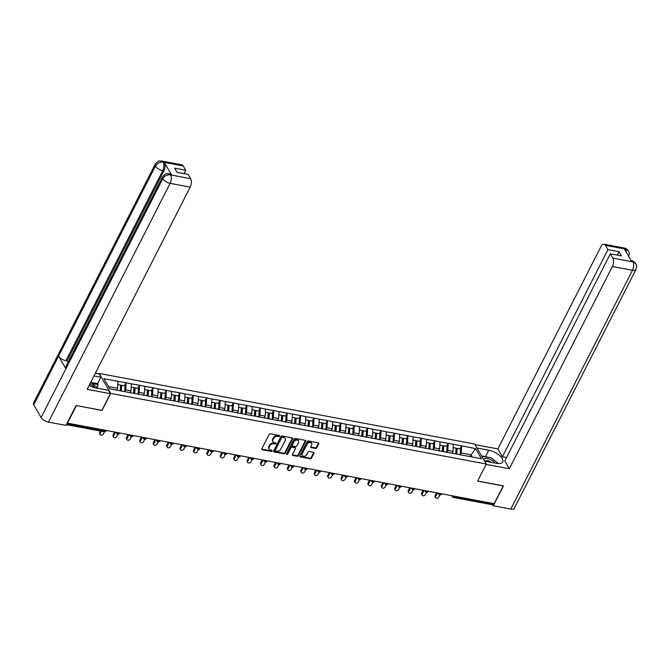 <?xml version="1.0" encoding="UTF-8"?>
<svg xmlns="http://www.w3.org/2000/svg" width="670" height="670" viewBox="0 0 670 670"><rect width="100%" height="100%" fill="white"/><g stroke="black" fill="none" stroke-linecap="round" stroke-linejoin="round"><path stroke-width="1" d="M279.65 436.137A0.695 0.519 149.9 0 0 279.348 435.467L270.378 433.783A0.997 0.745 149.9 0 0 269.122 434.42L261.811 448.766A0.997 0.745 149.9 0 0 262.255 449.721L271.224 451.413A0.695 0.519 149.9 0 0 271.794 450.29L270.63 450.072A3.183 2.378 149.9 0 1 269.181 449.118A3.183 2.378 149.9 0 1 269.231 447.016L269.834 445.818A3.183 2.378 149.9 0 1 273.837 443.774L275.002 444.001A0.695 0.519 149.9 0 0 275.571 442.878L274.407 442.661A3.183 2.378 149.9 0 1 272.958 441.706A3.183 2.378 149.9 0 1 273.008 439.604L273.611 438.406A3.183 2.378 149.9 0 1 277.615 436.363L278.779 436.58A0.695 0.519 149.9 0 0 279.65 436.137M272.958 441.706L272.615 441.128A3.183 2.378 149.9 0 1 272.665 439.018L273.276 437.828A3.183 2.378 149.9 0 1 277.279 435.785L278.444 436.003A0.695 0.519 149.9 0 0 279.348 435.467M261.719 449.076A0.997 0.745 149.9 0 0 261.911 449.143L270.881 450.826A0.695 0.519 149.9 0 0 271.794 450.299M269.181 449.118L268.838 448.54A3.183 2.378 149.9 0 1 268.888 446.438L269.499 445.24A3.183 2.378 149.9 0 1 273.502 443.197L274.666 443.414A0.695 0.519 149.9 0 0 275.571 442.878M315.511 448.431A0.997 0.745 149.9 0 0 316.759 447.786L318.811 443.766A0.997 0.745 149.9 0 0 318.376 442.811L308.409 440.935A0.997 0.745 149.9 0 0 307.161 441.572L299.85 455.918A0.997 0.745 149.9 0 0 300.286 456.881L310.252 458.749A0.997 0.745 149.9 0 0 311.5 458.113L313.979 453.247A0.997 0.745 149.9 0 0 313.543 452.292L309.28 451.496A0.997 0.745 149.9 0 0 308.024 452.133L306.801 454.545A2.655 1.985 149.9 0 1 304.49 456.236A2.655 1.985 149.9 0 1 302.237 455.449A2.655 1.985 149.9 0 1 302.279 453.691L307.095 444.244A2.655 1.985 149.9 0 1 309.406 442.552A2.655 1.985 149.9 0 1 311.651 443.339A2.655 1.985 149.9 0 1 311.609 445.098L310.813 446.672A0.997 0.745 149.9 0 0 311.248 447.627L315.511 448.431L315.176 447.845A0.997 0.745 149.9 0 0 316.424 447.208L318.476 443.18A0.997 0.745 149.9 0 0 318.568 442.87M76.363 405.543L102.041 410.45L110.734 393.399L486.294 464.042L477.601 481.094L503.237 485.918L494.175 503.698L67.151 423.072M76.413 405.635L67.352 423.415M292.555 438.825A0.997 0.745 149.9 0 0 292.12 437.87L282.154 435.994A0.997 0.745 149.9 0 0 280.906 436.631L273.595 450.985A0.997 0.745 149.9 0 0 274.03 451.94L283.996 453.816A0.997 0.745 149.9 0 0 285.244 453.171L292.555 438.825L292.221 438.239A0.997 0.745 149.9 0 0 292.304 437.929M295.286 438.465L305.244 440.341A0.997 0.745 149.9 0 1 305.688 441.296L298.376 455.642A0.997 0.745 149.9 0 1 297.12 456.278L292.857 455.483A0.997 0.745 149.9 0 1 292.422 454.528L295.386 448.707A0.997 0.745 149.9 0 0 294.951 447.753L292.12 447.217A0.997 0.745 149.9 0 0 290.872 447.853L287.782 453.917A0.695 0.519 149.9 0 1 286.601 453.691L294.029 439.101A0.997 0.745 149.9 0 1 295.286 438.465M110.734 393.399L99.143 373.408L474.703 444.051L486.294 464.042M459.938 448.875L461.504 445.801L453.33 444.26L453.054 451.413L452.057 453.364M461.504 445.801L475.583 448.599L481.462 458.741L109.855 388.843L103.976 378.709L117.954 381.339L117.577 388.307L116.655 390.124M124.461 385.769L126.027 382.696L117.954 381.339M126.027 382.696L131.379 383.86L130.993 390.836L129.997 392.788M137.878 388.298L139.444 385.225L131.379 383.86M139.444 385.225L144.795 386.381L144.418 393.357L143.422 395.317M151.294 390.819L152.869 387.746L144.795 386.381M152.869 387.746L158.212 388.91L157.835 395.878L156.839 397.838M164.72 393.349L166.286 390.267L158.212 388.91M166.286 390.267L171.629 391.431L171.252 398.407L170.255 400.359M178.136 395.87L179.702 392.796L171.629 391.431M179.702 392.796L185.054 393.952L184.669 400.928L183.672 402.888M191.553 398.39L193.119 395.317L185.054 393.952M193.119 395.317L198.471 396.481L198.094 403.457L197.097 405.409M204.978 400.92L206.544 397.838L198.471 396.481M206.544 397.838L211.888 399.002L211.511 405.978L210.514 407.938M218.395 403.441L219.961 400.367L211.888 399.002M219.961 400.367L225.313 401.531L224.927 408.499L223.931 410.459M231.812 405.961L233.378 402.888L225.313 401.531M233.378 402.888L238.729 404.052L238.344 411.028L237.347 412.98M245.228 408.491L246.794 405.417L238.729 404.052M246.794 405.417L252.146 406.573L251.769 413.549L250.773 415.509M258.654 411.012L260.22 407.938L252.146 406.573M260.22 407.938L265.563 409.102L265.186 416.07L264.189 418.03M272.07 413.541L273.636 410.459L265.563 409.102M273.636 410.459L278.988 411.623L278.603 418.599L277.606 420.551M285.487 416.062L287.053 412.988L278.988 411.623M287.053 412.988L292.405 414.144L292.028 421.12L291.031 423.08M298.904 418.583L300.478 415.509L292.405 414.144M300.478 415.509L305.822 416.673L305.445 423.649L304.448 425.601M312.329 421.112L313.895 418.038L305.822 416.673M313.895 418.038L319.238 419.194L318.861 426.17L317.865 428.13M325.746 423.633L327.312 420.559L319.238 419.194M327.312 420.559L332.663 421.723L332.278 428.691L331.281 430.651M339.162 426.154L340.728 423.08L332.663 421.723M340.728 423.08L346.08 424.244L345.703 431.22L344.707 433.172M352.579 428.683L354.154 425.609L346.08 424.244M354.154 425.609L359.497 426.765L359.12 433.741L358.123 435.701M366.004 431.204L367.57 428.13L359.497 426.765M367.57 428.13L372.914 429.294L372.537 436.27L371.54 438.222M379.421 433.733L380.987 430.651L372.914 429.294M380.987 430.651L386.339 431.815L385.953 438.791L384.957 440.743M392.838 436.254L394.404 433.18L386.339 431.815M394.404 433.18L399.755 434.336L399.379 441.312L398.382 443.272M406.263 438.775L407.829 435.701L399.755 434.336M407.829 435.701L413.172 436.865L412.795 443.842L411.799 445.793M419.68 441.304L421.246 438.23L413.172 436.865M421.246 438.23L426.597 439.386L426.212 446.362L425.216 448.322M433.096 443.825L434.663 440.751L426.597 439.386M434.663 440.751L440.014 441.915L439.629 448.883L438.632 450.843M446.513 446.346L448.079 443.272L440.014 441.915M448.079 443.272L453.431 444.436M453.054 451.413L447.803 450.424L446.806 452.376M448.188 443.448L447.803 450.424M439.629 448.883L434.386 447.903L433.39 449.855M434.763 440.927L434.386 447.903M426.212 446.362L420.969 445.374L419.973 447.334M421.346 438.398L420.969 445.374M412.795 443.842L407.544 442.853L406.548 444.805M407.93 435.877L407.544 442.853M399.379 441.312L394.128 440.324L393.131 442.284M394.504 433.356L394.128 440.324M385.953 438.791L380.711 437.803L379.714 439.763M381.088 430.827L380.711 437.803M372.537 436.27L367.294 435.282L366.297 437.234M367.671 428.306L367.294 435.282M359.12 433.741L353.869 432.753L352.872 434.713M354.254 425.785L353.869 432.753M345.703 431.22L340.452 430.232L339.456 432.183M340.829 423.256L340.452 430.232M332.278 428.691L327.035 427.711L326.039 429.663M327.412 420.735L327.035 427.711M318.861 426.17L313.619 425.182L312.622 427.142M313.996 418.206L313.619 425.182M305.445 423.649L300.194 422.661L299.197 424.613M300.579 415.685L300.194 422.661M292.028 421.12L286.777 420.132L285.78 422.092M287.154 413.164L286.777 420.132M278.603 418.599L273.36 417.611L272.363 419.571M273.737 410.635L273.36 417.611M265.186 416.07L259.935 415.09L258.938 417.041M260.32 408.114L259.935 415.09M251.769 413.549L246.518 412.561L245.522 414.521M246.903 405.584L246.518 412.561M238.344 411.028L233.101 410.04L232.105 411.991M233.478 403.064L233.101 410.04M224.927 408.499L219.685 407.519L218.688 409.471M220.061 400.543L219.685 407.519M211.511 405.978L206.26 404.99L205.263 406.95M206.645 398.014L206.26 404.99M198.094 403.457L192.843 402.469L191.846 404.42M193.22 395.493L192.843 402.469M184.669 400.928L179.426 399.94L178.429 401.899M179.803 392.972L179.426 399.94M171.252 398.407L166.009 397.419L165.013 399.379M166.386 390.442L166.009 397.419M157.835 395.878L152.584 394.898L151.588 396.849M152.969 387.922L152.584 394.898M144.418 393.357L139.167 392.369L138.171 394.328M139.544 385.392L139.167 392.369M130.993 390.836L125.751 389.848L124.754 391.799M126.127 382.872L125.751 389.848M117.577 388.307L108.565 386.615M493.304 503.538L493.003 504.125A1.516 0.762 100.7 0 1 492.216 504.744L453.255 497.416A1.516 0.762 100.7 0 0 454.042 496.797L493.003 504.125M93.984 375.945L100.843 377.235L99.143 373.408M472.191 456.999L470.901 454.771L461.22 452.945L460.223 454.905M469.98 456.58L475.583 448.599M461.605 445.977L461.22 452.945M273.502 451.295A0.997 0.745 149.9 0 0 273.695 451.354L283.653 453.23A0.997 0.745 149.9 0 0 284.909 452.593L292.221 438.239M282.514 437.284A0.695 0.519 149.9 0 0 281.635 437.736L275.219 450.324A0.695 0.519 149.9 0 0 275.529 450.994L276.752 451.228A3.183 2.378 149.9 0 0 280.755 449.185L285.144 440.575A3.183 2.378 149.9 0 0 285.194 438.473A3.183 2.378 149.9 0 0 283.737 437.518L282.179 436.706A0.695 0.519 149.9 0 0 281.3 437.15L281.635 437.736M275.211 450.784L274.876 450.206A0.695 0.519 149.9 0 1 274.884 449.746L281.3 437.15M285.194 438.473L284.851 437.887A3.183 2.378 149.9 0 0 283.402 436.932L283.737 437.518M282.179 436.706L283.402 436.932M292.329 454.838A0.997 0.745 149.9 0 0 292.522 454.897L296.785 455.701A0.997 0.745 149.9 0 0 298.033 455.064L305.344 440.709A0.997 0.745 149.9 0 0 305.436 440.399M295.403 448.046L295.06 447.468A0.997 0.745 149.9 0 0 294.607 447.166L291.785 446.63A0.997 0.745 149.9 0 0 290.529 447.275L287.447 453.33L287.782 453.917M286.567 453.774A0.695 0.519 149.9 0 0 287.447 453.33M298.46 442.669A2.655 1.985 149.9 0 0 298.502 440.91A2.655 1.985 149.9 0 0 296.257 440.123A2.655 1.985 149.9 0 0 293.946 441.815L292.246 445.148A0.997 0.745 149.9 0 0 292.69 446.103L295.52 446.63A0.997 0.745 149.9 0 0 296.768 445.994L298.46 442.669M298.502 440.91L298.167 440.324A2.655 1.985 149.9 0 0 295.914 439.545A2.655 1.985 149.9 0 0 293.611 441.237L293.946 441.815M292.237 445.801L291.894 445.215A0.997 0.745 149.9 0 1 291.911 444.562L293.611 441.237M310.721 446.982A0.997 0.745 149.9 0 0 310.913 447.041L315.176 447.845M311.651 443.339L311.316 442.753A2.655 1.985 149.9 0 0 309.063 441.974A2.655 1.985 149.9 0 0 306.76 443.666L307.095 444.244M302.237 455.449L301.902 454.871A2.655 1.985 149.9 0 1 301.944 453.113L306.76 443.666M299.758 456.236A0.997 0.745 149.9 0 0 299.951 456.295L309.917 458.171A0.997 0.745 149.9 0 0 311.165 457.535L313.644 452.669A0.997 0.745 149.9 0 0 313.736 452.359M99.654 432.527L100.157 433.398A1.876 1.399 149.9 0 0 100.132 434.637L99.621 433.766A1.876 1.399 -30.1 0 1 99.654 432.527L100.408 431.044M100.132 434.637A1.876 1.399 149.9 0 0 101.714 435.19A1.876 1.399 149.9 0 0 103.348 434.001L104.461 431.807M120.173 390.786L120.6 385.049L117.786 384.513M116.865 390.166L116.898 389.639M124.595 391.774L125.03 385.878L121.714 385.258L121.295 390.995M120.525 390.853L120.918 385.443L121.714 385.258M100.157 433.398L101.279 431.212M113.071 435.048L113.582 435.927A1.876 1.399 149.9 0 0 113.548 437.167L113.046 436.287A1.876 1.399 -30.1 0 1 113.071 435.048L114.486 432.284M113.548 437.167A1.876 1.399 149.9 0 0 115.139 437.711A1.876 1.399 149.9 0 0 116.764 436.522L117.878 434.328M133.59 393.307L134.017 387.57L131.203 387.042M130.273 392.838L130.323 392.159M138.012 394.295L138.447 388.407L135.131 387.779L134.712 393.516M133.941 393.374L134.343 387.972L135.131 387.779M113.582 435.927L115.349 432.443M126.488 437.577L126.998 438.448A1.876 1.399 149.9 0 0 126.973 439.688L126.463 438.817A1.876 1.399 -30.1 0 1 126.488 437.577L127.903 434.805M126.973 439.688A1.876 1.399 149.9 0 0 128.556 440.24A1.876 1.399 149.9 0 0 130.181 439.051L131.295 436.857M147.015 395.836L147.434 390.091L144.62 389.563M143.69 395.367L143.74 394.689M151.428 396.824L151.864 390.928L148.556 390.309L148.129 396.045M147.358 395.903L147.76 390.493L148.556 390.309M126.998 438.448L128.774 434.972M139.913 440.098L140.415 440.969A1.876 1.399 149.9 0 0 140.39 442.208L139.879 441.337A1.876 1.399 -30.1 0 1 139.913 440.098L141.32 437.334M140.39 442.208A1.876 1.399 149.9 0 0 141.973 442.761A1.876 1.399 149.9 0 0 143.598 441.572L144.72 439.378M160.431 398.357L160.85 392.62L158.045 392.092M157.107 397.888L157.157 397.209M164.853 399.345L165.281 393.449L161.972 392.829L161.545 398.566M160.783 398.424L161.177 393.022L161.972 392.829M140.415 440.969L142.191 437.493M153.33 442.619L153.84 443.498A1.876 1.399 149.9 0 0 153.807 444.738L153.304 443.858A1.876 1.399 -30.1 0 1 153.33 442.619L154.737 439.855M153.807 444.738A1.876 1.399 149.9 0 0 155.39 445.29A1.876 1.399 149.9 0 0 157.023 444.093L158.137 441.899M173.848 400.886L174.275 395.141L171.461 394.613M170.523 400.409L170.574 399.73M178.27 401.866L178.706 395.978L175.389 395.35L174.97 401.096M174.2 400.945L174.594 395.543L175.389 395.35M153.84 443.498L155.608 440.022M166.746 445.148L167.257 446.019A1.876 1.399 149.9 0 0 167.224 447.258L166.721 446.387A1.876 1.399 -30.1 0 1 166.746 445.148L168.162 442.376M167.224 447.258A1.876 1.399 149.9 0 0 168.815 447.811A1.876 1.399 149.9 0 0 170.44 446.622L171.554 444.428M187.265 403.407L187.692 397.67L184.878 397.134M183.948 402.938L183.999 402.26M191.687 404.395L192.123 398.499L188.806 397.88L188.387 403.616M187.617 403.474L188.019 398.064L188.806 397.88M167.257 446.019L169.024 442.543M94.906 387.754A6.583 2.864 27 0 0 90.467 384.346A6.583 2.864 27 0 0 89.847 384.069M90.668 382.453L98.381 388.458M495.113 463.079A6.583 2.864 27 0 0 490.633 459.612A6.583 2.864 27 0 0 483.765 459.679M491.47 462.392A4.506 1.96 27 0 0 489.862 461.446A4.506 1.96 27 0 0 485.264 461.228M481.805 456.295L491.219 457.794L498.338 463.556M89.177 385.376A11.39 4.958 27 0 0 96.237 388.056L108.448 390.35L110.391 393.7L87.167 389.329L190.205 187.106L170.121 183.329L48.458 422.1L65.962 425.391L76.104 405.492L101.907 410.35L110.391 393.7M98.9 373.885L95.374 373.224M97.108 387.428L98.113 384.588L97.577 383.65L100.843 377.235M183.228 165.917L163.145 162.14A6.072 3.057 100.7 0 0 161.78 161.043L181.863 164.82A6.072 3.057 100.7 0 1 183.228 165.917L185.741 170.255L184.032 173.622M48.458 422.1A6.231 2.714 -153 0 1 41.088 417.519L65.92 368.793A6.231 2.714 -153 0 1 65.677 366.993L162.508 176.947A6.231 2.714 -153 0 0 162.751 178.748C164.569 175.867 167.115 174.56 170.398 174.845L190.657 178.739A6.072 3.057 100.7 0 1 190.205 187.106M171.654 175.029L170.49 174.811L169.133 173.714L170.289 173.932A6.072 3.057 100.7 0 1 171.654 175.029L164.385 162.5A6.072 3.057 100.7 0 1 163.932 170.875L67.101 360.912L65.936 360.695A6.231 2.714 -153 0 1 58.583 356.147L33.76 404.873L41.088 417.519M33.76 404.873A6.231 2.714 -153 0 1 33.5 403.047L155.164 164.276A6.231 2.714 -153 0 0 155.415 166.101C157.241 163.212 159.787 161.905 163.044 162.173L164.385 162.5M163.932 170.875L162.768 170.657A6.231 2.714 -153 0 1 155.415 166.101L58.583 356.147L65.92 368.793L162.751 178.748A6.231 2.714 -153 0 0 170.121 183.329A6.072 3.057 -79.3 0 0 170.574 174.962M185.741 170.255L174.644 168.17L177.048 172.307L188.144 174.393L190.657 178.739M67.101 360.912L67.988 362.453M90.718 382.361L97.577 383.65M98.113 384.588L92.242 383.483M65.936 360.695L162.768 170.657C164.133 167.601 164.284 164.812 163.229 162.282M484.594 461.102L496.395 463.322A11.39 4.958 27 0 0 502.743 461.94A11.39 4.958 27 0 0 499.351 455.29A11.39 4.958 27 0 0 488.79 450.206L476.99 447.987M486.127 464.377L509.351 468.74L504.803 460.901L610.328 253.804L612.841 258.151L633.016 261.886L631.684 261.56L624.415 249.031L625.495 249.106L605.412 245.329A6.072 3.057 -79.3 0 0 604.047 244.232A6.072 3.057 -79.3 0 0 600.898 246.702L497.86 448.925L502.408 456.764L506.52 457.543M475.047 444.637L497.86 448.925M509.351 468.74L612.388 266.518A6.072 3.057 -79.3 0 0 612.841 258.151M632.84 261.777L631.483 260.68C633.117 260.865 634.54 261.861 635.755 263.653L635.78 263.687C635.997 264.583 637.354 264.993 635.939 269.541L514.284 508.312A6.231 2.714 -153 0 1 510.808 509.066L493.304 505.775L492.634 504.611M610.328 253.804L621.425 255.89L619.021 251.753L607.924 249.667L605.412 245.329M607.924 249.667L502.408 456.764M493.304 505.775L503.446 485.876L477.643 481.018M619.021 251.753L617.305 255.119M496.487 462.066A11.39 4.958 27 0 0 495.071 460.91M487.341 457.066A11.39 4.958 27 0 0 485.524 456.622L488.79 450.206M481.562 455.876L485.524 456.622M635.755 263.653L633.024 261.886M628.594 256.861C630.001 252.397 628.678 251.953 628.452 251.057L625.671 249.215M180.171 447.669L180.674 448.548A1.876 1.399 149.9 0 0 180.649 449.788L180.138 448.908A1.876 1.399 -30.1 0 1 180.171 447.669L181.578 444.905M180.649 449.788A1.876 1.399 149.9 0 0 182.232 450.332A1.876 1.399 149.9 0 0 183.856 449.143L184.979 446.949M200.69 405.928L201.109 400.191L198.295 399.663M197.365 405.459L197.416 404.781M205.104 406.916L205.539 401.02L202.231 400.4L201.804 406.137M201.034 405.995L201.436 400.593L202.231 400.4M180.674 448.548L182.449 445.064M193.588 450.198L194.091 451.069A1.876 1.399 149.9 0 0 194.066 452.309L193.555 451.438A1.876 1.399 -30.1 0 1 193.588 450.198L194.995 447.426M194.066 452.309A1.876 1.399 149.9 0 0 195.648 452.861A1.876 1.399 149.9 0 0 197.273 451.664L198.395 449.478M214.107 408.457L214.526 402.712L211.72 402.184M210.782 407.988L210.832 407.301M218.529 409.437L218.956 403.549L215.648 402.921L215.229 408.666M214.459 408.516L214.852 403.114L215.648 402.921M194.091 451.069L195.866 447.594M207.005 452.719L207.516 453.59A1.876 1.399 149.9 0 0 207.482 454.83L206.98 453.958A1.876 1.399 -30.1 0 1 207.005 452.719L208.412 449.955M207.482 454.83A1.876 1.399 149.9 0 0 209.065 455.382A1.876 1.399 149.9 0 0 210.698 454.193L211.812 451.999M227.524 410.978L227.951 405.241L225.137 404.705M224.207 410.509L224.249 409.831M231.946 411.966L232.381 406.07L229.065 405.451L228.646 411.187M227.875 411.045L228.269 405.635L229.065 405.451M207.516 453.59L209.283 450.114M220.422 455.24L220.933 456.119A1.876 1.399 149.9 0 0 220.899 457.359L220.397 456.479A1.876 1.399 -30.1 0 1 220.422 455.24L221.837 452.476M220.899 457.359A1.876 1.399 149.9 0 0 222.49 457.911A1.876 1.399 149.9 0 0 224.115 456.714L225.229 454.52M240.949 413.499L241.368 407.762L238.553 407.234M237.624 413.03L237.674 412.352M245.362 414.487L245.798 408.6L242.49 407.971L242.063 413.717M241.292 413.566L241.694 408.164L242.49 407.971M220.933 456.119L222.708 452.635M233.847 457.769L234.349 458.64A1.876 1.399 149.9 0 0 234.324 459.88L233.813 459.009A1.876 1.399 -30.1 0 1 233.847 457.769L235.254 454.997M234.324 459.88A1.876 1.399 149.9 0 0 235.907 460.432A1.876 1.399 149.9 0 0 237.532 459.243L238.654 457.049M254.366 416.028L254.784 410.283L251.97 409.755M251.041 415.559L251.091 414.881M258.779 417.016L259.215 411.12L255.907 410.501L255.479 416.238M254.709 416.095L255.111 410.685L255.907 410.501M234.349 458.64L236.125 455.165M247.264 460.29L247.766 461.161A1.876 1.399 149.9 0 0 247.741 462.401L247.23 461.53A1.876 1.399 -30.1 0 1 247.264 460.29L248.671 457.526M247.741 462.401A1.876 1.399 149.9 0 0 249.324 462.953A1.876 1.399 149.9 0 0 250.948 461.764L252.071 459.57M267.782 418.549L268.209 412.812L265.395 412.284M264.457 418.08L264.508 417.402M272.204 419.537L272.631 413.641L269.323 413.022L268.904 418.758M268.134 418.616L268.528 413.214L269.323 413.022M247.766 461.161L249.541 457.685M260.68 462.811L261.191 463.69A1.876 1.399 149.9 0 0 261.158 464.93L260.655 464.05A1.876 1.399 -30.1 0 1 260.68 462.811L262.096 460.047M261.158 464.93A1.876 1.399 149.9 0 0 262.749 465.482A1.876 1.399 149.9 0 0 264.374 464.285L265.488 462.091M281.199 421.078L281.626 415.333L278.812 414.805M277.882 420.609L277.933 419.923M285.621 422.058L286.057 416.171L282.74 415.542L282.321 421.288M281.551 421.137L281.953 415.735L282.74 415.542M261.191 463.69L262.958 460.215M274.097 465.34L274.608 466.211A1.876 1.399 149.9 0 0 274.574 467.451L274.072 466.58A1.876 1.399 -30.1 0 1 274.097 465.34L275.512 462.568M274.574 467.451A1.876 1.399 149.9 0 0 276.166 468.003A1.876 1.399 149.9 0 0 277.79 466.814L278.904 464.62M294.624 423.599L295.043 417.862L292.229 417.326M291.299 423.13L291.349 422.452M299.038 424.587L299.473 418.691L296.165 418.072L295.738 423.809M294.967 423.666L295.37 418.256L296.165 418.072M274.608 466.211L276.383 462.736M287.522 467.861L288.025 468.74A1.876 1.399 149.9 0 0 288 469.98L287.489 469.101A1.876 1.399 -30.1 0 1 287.522 467.861L288.929 465.097M288 469.98A1.876 1.399 149.9 0 0 289.582 470.524A1.876 1.399 149.9 0 0 291.207 469.335L292.329 467.141M308.041 426.12L308.46 420.383L305.646 419.856M304.716 425.651L304.766 424.973M312.463 427.108L312.89 421.212L309.582 420.593L309.155 426.329M308.393 426.187L308.786 420.785L309.582 420.593M288.025 468.74L289.8 465.256M300.939 470.39L301.441 471.261A1.876 1.399 149.9 0 0 301.416 472.501L300.905 471.63A1.876 1.399 -30.1 0 1 300.939 470.39L302.346 467.618M301.416 472.501A1.876 1.399 149.9 0 0 302.999 473.054A1.876 1.399 149.9 0 0 304.632 471.856L305.746 469.67M321.458 428.649L321.885 422.904L319.071 422.376M318.133 428.18L318.183 427.493M325.88 429.637L326.315 423.741L322.999 423.113L322.58 428.859M321.809 428.716L322.203 423.306L322.999 423.113M301.441 471.261L303.217 467.786M314.356 472.911L314.866 473.782A1.876 1.399 149.9 0 0 314.833 475.022L314.331 474.151A1.876 1.399 -30.1 0 1 314.356 472.911L315.771 470.147M314.833 475.022A1.876 1.399 149.9 0 0 316.424 475.574A1.876 1.399 149.9 0 0 318.049 474.385L319.163 472.191M334.874 431.17L335.302 425.433L332.488 424.906M331.558 430.701L331.608 430.023M339.296 432.158L339.732 426.262L336.415 425.643L335.997 431.38M335.226 431.237L335.628 425.827L336.415 425.643M314.866 473.782L316.634 470.306M327.781 475.432L328.283 476.311A1.876 1.399 149.9 0 0 328.258 477.551L327.747 476.671A1.876 1.399 -30.1 0 1 327.781 475.432L329.188 472.668M328.258 477.551A1.876 1.399 149.9 0 0 329.841 478.104A1.876 1.399 149.9 0 0 331.466 476.906L332.58 474.712M348.3 433.691L348.718 427.954L345.904 427.427M344.975 433.222L345.025 432.544M352.713 434.679L353.149 428.792L349.841 428.163L349.413 433.909M348.643 433.758L349.045 428.356L349.841 428.163M328.283 476.311L330.059 472.827M341.197 477.961L341.7 478.832A1.876 1.399 149.9 0 0 341.675 480.072L341.164 479.201A1.876 1.399 -30.1 0 1 341.197 477.961L342.604 475.189M341.675 480.072A1.876 1.399 149.9 0 0 343.258 480.625A1.876 1.399 149.9 0 0 344.882 479.435L346.005 477.241M361.716 436.22L362.135 430.475L359.329 429.947M358.391 435.751L358.442 435.073M366.138 437.208L366.565 431.312L363.257 430.693L362.83 436.43M362.068 436.287L362.462 430.877L363.257 430.693M341.7 478.832L343.476 475.357M354.614 480.482L355.125 481.361A1.876 1.399 149.9 0 0 355.092 482.593L354.589 481.722A1.876 1.399 -30.1 0 1 354.614 480.482L356.021 477.718M355.092 482.593A1.876 1.399 149.9 0 0 356.675 483.145A1.876 1.399 149.9 0 0 358.308 481.956L359.422 479.762M375.133 438.741L375.56 433.004L372.746 432.477M371.808 438.272L371.858 437.594M379.555 439.729L379.991 433.833L376.674 433.214L376.255 438.951M375.485 438.808L375.878 433.406L376.674 433.214M355.125 481.361L356.892 477.878M368.031 483.011L368.542 483.882A1.876 1.399 149.9 0 0 368.508 485.122L368.006 484.243A1.876 1.399 -30.1 0 1 368.031 483.011L369.446 480.239M368.508 485.122A1.876 1.399 149.9 0 0 370.1 485.675A1.876 1.399 149.9 0 0 371.724 484.477L372.838 482.283M388.558 441.27L388.977 435.525L386.163 434.998M385.233 440.801L385.284 440.115M392.972 442.25L393.407 436.363L390.091 435.734L389.672 441.48M388.901 441.329L389.303 435.927L390.091 435.734M368.542 483.882L370.309 480.407M381.456 485.532L381.959 486.403A1.876 1.399 149.9 0 0 381.934 487.643L381.423 486.772A1.876 1.399 -30.1 0 1 381.456 485.532L382.863 482.76M381.934 487.643A1.876 1.399 149.9 0 0 383.516 488.195A1.876 1.399 149.9 0 0 385.141 487.006L386.263 484.812M401.975 443.791L402.394 438.054L399.58 437.518M398.65 443.322L398.7 442.644M406.389 444.78L406.824 438.883L403.516 438.264L403.089 444.001M402.318 443.858L402.72 438.448L403.516 438.264M381.959 486.403L383.734 482.928M394.873 488.053L395.375 488.932A1.876 1.399 149.9 0 0 395.35 490.172L394.839 489.293A1.876 1.399 -30.1 0 1 394.873 488.053L396.28 485.289M395.35 490.172A1.876 1.399 149.9 0 0 396.933 490.716A1.876 1.399 149.9 0 0 398.558 489.527L399.68 487.333M415.392 446.312L415.81 440.575L413.005 440.048M412.067 445.843L412.117 445.165M419.814 447.3L420.241 441.404L416.933 440.785L416.514 446.522M415.743 446.379L416.137 440.977L416.933 440.785M395.375 488.932L397.151 485.449M408.29 490.582L408.8 491.453A1.876 1.399 149.9 0 0 408.767 492.693L408.264 491.822A1.876 1.399 -30.1 0 1 408.29 490.582L409.705 487.81M408.767 492.693A1.876 1.399 149.9 0 0 410.35 493.246A1.876 1.399 149.9 0 0 411.983 492.056L413.097 489.862M428.808 448.841L429.236 443.096L426.422 442.569M425.492 448.372L425.542 447.686M433.23 449.83L433.666 443.934L430.349 443.306L429.931 449.051M429.16 448.908L429.554 443.498L430.349 443.306M408.8 491.453L410.568 487.978M421.706 493.103L422.217 493.974A1.876 1.399 149.9 0 0 422.184 495.214L421.681 494.343A1.876 1.399 -30.1 0 1 421.706 493.103L423.122 490.34M422.184 495.214A1.876 1.399 149.9 0 0 423.775 495.767A1.876 1.399 149.9 0 0 425.4 494.577L426.514 492.383M442.233 451.362L442.652 445.625L439.838 445.098M438.909 450.893L438.959 450.215M446.647 452.351L447.083 446.455L443.774 445.835L443.347 451.572M442.577 451.429L442.979 446.019L443.774 445.835M422.217 493.974L423.993 490.499M435.131 495.624L435.634 496.504A1.876 1.399 149.9 0 0 435.609 497.743L435.098 496.864A1.876 1.399 -30.1 0 1 435.131 495.624L436.538 492.86M435.609 497.743A1.876 1.399 149.9 0 0 437.192 498.296A1.876 1.399 149.9 0 0 438.817 497.098L439.939 494.904M455.65 453.883L456.069 448.146L453.255 447.619M452.325 453.414L452.376 452.736M460.064 454.871L460.499 448.984L457.191 448.356L456.764 454.101M456.002 453.95L456.396 448.548L457.191 448.356M435.634 496.504L437.409 493.019M66.707 423.942L105.148 431.17L105.45 430.584M104.361 431.79A1.516 0.762 -79.3 0 0 105.148 431.17A1.516 0.662 27 0 0 105.994 430.986A1.516 1.516 0 0 1 104.361 431.79L66.347 424.638M454.344 496.21L454.042 496.797A1.516 0.662 -153 0 1 452.351 495.833M117.434 434.043A1.516 1.131 -30.1 0 1 116.748 433.582A1.516 1.516 0 0 0 119.411 433.515A1.516 0.662 27 0 1 118.565 433.699A1.516 0.662 -153 0 1 116.873 432.736M116.178 432.602L116.748 433.582A1.516 1.131 -30.1 0 1 116.714 432.703M130.859 436.564A1.516 1.131 -30.1 0 1 130.164 436.111A1.516 1.516 0 0 0 132.827 436.036A1.516 0.662 27 0 1 131.982 436.22A1.516 0.662 -153 0 1 130.29 435.257M129.595 435.123L130.164 436.111A1.516 1.131 -30.1 0 1 130.131 435.224M144.276 439.084A1.516 1.131 -30.1 0 1 143.581 438.632A1.516 1.516 0 0 0 146.253 438.557A1.516 0.662 27 0 1 145.407 438.741A1.516 0.662 -153 0 1 143.715 437.778M143.011 437.652L143.581 438.632A1.516 1.131 -30.1 0 1 143.548 437.753M157.693 441.614A1.516 1.131 -30.1 0 1 156.998 441.153A1.516 1.516 0 0 0 159.669 441.086A1.516 0.662 27 0 1 158.823 441.27A1.516 0.662 -153 0 1 157.132 440.307M156.428 440.173L156.998 441.153A1.516 1.131 -30.1 0 1 156.973 440.274M171.11 444.135A1.516 1.131 -30.1 0 1 170.423 443.682A1.516 1.516 0 0 0 173.086 443.607A1.516 0.662 27 0 1 172.24 443.791A1.516 0.662 -153 0 1 170.548 442.828M169.853 442.694L170.423 443.682A1.516 1.131 -30.1 0 1 170.389 442.795M184.535 446.664A1.516 1.131 -30.1 0 1 183.84 446.203A1.516 1.516 0 0 0 186.503 446.128A1.516 0.662 27 0 1 185.657 446.312A1.516 0.662 -153 0 1 183.965 445.349M183.27 445.223L183.84 446.203A1.516 1.131 -30.1 0 1 183.806 445.324M197.952 449.185A1.516 1.131 -30.1 0 1 197.256 448.724A1.516 1.516 0 0 0 199.928 448.657A1.516 0.662 27 0 1 199.082 448.841A1.516 0.662 -153 0 1 197.39 447.878M196.687 447.744L197.256 448.724A1.516 1.131 -30.1 0 1 197.223 447.845M211.368 451.706A1.516 1.131 -30.1 0 1 210.681 451.253A1.516 1.516 0 0 0 213.345 451.178A1.516 0.662 27 0 1 212.499 451.362A1.516 0.662 -153 0 1 210.807 450.399M210.104 450.265L210.681 451.253A1.516 1.131 -30.1 0 1 210.648 450.374M224.793 454.235A1.516 1.131 -30.1 0 1 224.098 453.774A1.516 1.516 0 0 0 226.762 453.707A1.516 0.662 27 0 1 225.916 453.892A1.516 0.662 -153 0 1 224.224 452.928M223.529 452.794L224.098 453.774A1.516 1.131 -30.1 0 1 224.065 452.895M238.21 456.756A1.516 1.131 -30.1 0 1 237.515 456.304A1.516 1.516 0 0 0 240.187 456.228A1.516 0.662 27 0 1 239.332 456.412A1.516 0.662 -153 0 1 237.649 455.449M236.946 455.315L237.515 456.304A1.516 1.131 -30.1 0 1 237.482 455.416M251.627 459.277A1.516 1.131 -30.1 0 1 250.932 458.824A1.516 1.516 0 0 0 253.603 458.749A1.516 0.662 27 0 1 252.758 458.933A1.516 0.662 -153 0 1 251.066 457.97M250.362 457.844L250.932 458.824A1.516 1.131 -30.1 0 1 250.898 457.945M265.044 461.806A1.516 1.131 -30.1 0 1 264.357 461.345A1.516 1.516 0 0 0 267.02 461.278A1.516 0.662 27 0 1 266.174 461.463A1.516 0.662 -153 0 1 264.483 460.499M263.787 460.365L264.357 461.345A1.516 1.131 -30.1 0 1 264.323 460.466M278.469 464.327A1.516 1.131 -30.1 0 1 277.774 463.875A1.516 1.516 0 0 0 280.437 463.799A1.516 0.662 27 0 1 279.591 463.983A1.516 0.662 -153 0 1 277.899 463.02M277.204 462.886L277.774 463.875A1.516 1.131 -30.1 0 1 277.74 462.987M291.885 466.856A1.516 1.131 -30.1 0 1 291.19 466.395A1.516 1.516 0 0 0 293.862 466.32A1.516 0.662 27 0 1 293.016 466.504A1.516 0.662 -153 0 1 291.324 465.541M290.621 465.416L291.19 466.395A1.516 1.131 -30.1 0 1 291.157 465.516M305.302 469.377A1.516 1.131 -30.1 0 1 304.607 468.916A1.516 1.516 0 0 0 307.279 468.849A1.516 0.662 27 0 1 306.433 469.034A1.516 0.662 -153 0 1 304.741 468.07M304.038 467.936L304.607 468.916A1.516 1.131 -30.1 0 1 304.582 468.037M318.719 471.898A1.516 1.131 -30.1 0 1 318.032 471.445A1.516 1.516 0 0 0 320.696 471.37A1.516 0.662 27 0 1 319.85 471.554A1.516 0.662 -153 0 1 318.158 470.591M317.463 470.466L318.032 471.445A1.516 1.131 -30.1 0 1 317.999 470.566M332.144 474.427A1.516 1.131 -30.1 0 1 331.449 473.966A1.516 1.516 0 0 0 334.112 473.899A1.516 0.662 27 0 1 333.266 474.084A1.516 0.662 -153 0 1 331.575 473.12M330.88 472.986L331.449 473.966A1.516 1.131 -30.1 0 1 331.416 473.087M345.561 476.948A1.516 1.131 -30.1 0 1 344.866 476.496A1.516 1.516 0 0 0 347.537 476.42A1.516 0.662 27 0 1 346.692 476.605A1.516 0.662 -153 0 1 345 475.641M344.296 475.507L344.866 476.496A1.516 1.131 -30.1 0 1 344.832 475.608M358.978 479.469A1.516 1.131 -30.1 0 1 358.283 479.017A1.516 1.516 0 0 0 360.954 478.941A1.516 0.662 27 0 1 360.108 479.125A1.516 0.662 -153 0 1 358.416 478.162M357.713 478.037L358.283 479.017A1.516 1.131 -30.1 0 1 358.257 478.137M372.394 481.998A1.516 1.131 -30.1 0 1 371.708 481.537A1.516 1.516 0 0 0 374.371 481.47A1.516 0.662 27 0 1 373.525 481.655A1.516 0.662 -153 0 1 371.833 480.692M371.138 480.557L371.708 481.537A1.516 1.131 -30.1 0 1 371.674 480.658M385.82 484.519A1.516 1.131 -30.1 0 1 385.124 484.067A1.516 1.516 0 0 0 387.788 483.991A1.516 0.662 27 0 1 386.942 484.175A1.516 0.662 -153 0 1 385.25 483.212M384.555 483.078L385.124 484.067A1.516 1.131 -30.1 0 1 385.091 483.179M399.236 487.048A1.516 1.131 -30.1 0 1 398.541 486.588A1.516 1.516 0 0 0 401.213 486.512A1.516 0.662 27 0 1 400.367 486.705A1.516 0.662 -153 0 1 398.675 485.733M397.972 485.608L398.541 486.588A1.516 1.131 -30.1 0 1 398.508 485.708M412.653 489.569A1.516 1.131 -30.1 0 1 411.966 489.108A1.516 1.516 0 0 0 414.63 489.041A1.516 0.662 27 0 1 413.784 489.226A1.516 0.662 -153 0 1 412.092 488.262M411.388 488.129L411.966 489.108A1.516 1.131 -30.1 0 1 411.933 488.229M426.078 492.09A1.516 1.131 -30.1 0 1 425.383 491.638A1.516 1.516 0 0 0 428.046 491.562A1.516 0.662 27 0 1 427.2 491.746A1.516 0.662 -153 0 1 425.509 490.783M424.814 490.658L425.383 491.638A1.516 1.131 -30.1 0 1 425.35 490.758M439.495 494.619A1.516 1.131 -30.1 0 1 438.8 494.159A1.516 1.516 0 0 0 441.471 494.092A1.516 0.662 27 0 1 440.617 494.276A1.516 0.662 -153 0 1 438.934 493.313M438.23 493.179L438.8 494.159A1.516 1.131 -30.1 0 1 438.766 493.279M452.912 497.14A1.516 1.131 -30.1 0 1 452.191 495.8M277.279 435.785L277.615 436.363M273.276 437.828L273.611 438.406M272.665 439.018L273.008 439.604M274.666 443.414L275.002 444.001M273.502 443.197L273.837 443.774M269.499 445.24L269.834 445.818M268.888 446.438L269.231 447.016M270.881 450.826L271.224 451.413M261.911 449.143L262.255 449.721M278.444 436.003L278.779 436.58M284.909 452.593L285.244 453.171M283.653 453.23L283.996 453.816M273.695 451.354L274.03 451.94M274.884 449.746L275.219 450.324M305.344 440.709L305.688 441.296M298.033 455.064L298.376 455.642M296.785 455.701L297.12 456.278M292.522 454.897L292.857 455.483M294.607 447.166L294.951 447.753M291.785 446.63L292.12 447.217M290.529 447.275L290.872 447.853M291.911 444.562L292.246 445.148M310.913 447.041L311.248 447.627M301.944 453.113L302.279 453.691M313.644 452.669L313.979 453.247M311.165 457.535L311.5 458.113M309.917 458.171L310.252 458.749M299.951 456.295L300.286 456.881M318.476 443.18L318.811 443.766M316.424 447.208L316.759 447.786M510.808 509.066L632.472 270.295L612.388 266.518M635.939 269.541A6.231 2.714 -153 0 1 632.472 270.295A6.072 3.057 -79.3 0 0 632.924 261.928M604.047 244.232L624.139 248.009A6.072 3.057 100.7 0 1 625.495 249.106M626.299 252.272L625.579 249.248M451.647 495.7L452.217 496.688A1.516 1.516 0 0 0 453.255 497.416M161.78 161.043C159.979 161.579 159.829 158.999 155.164 164.276M169.133 173.714C167.307 174.25 167.165 171.679 162.508 176.947M624.139 248.009C625.763 248.176 627.195 249.181 628.435 251.024"/></g></svg>
